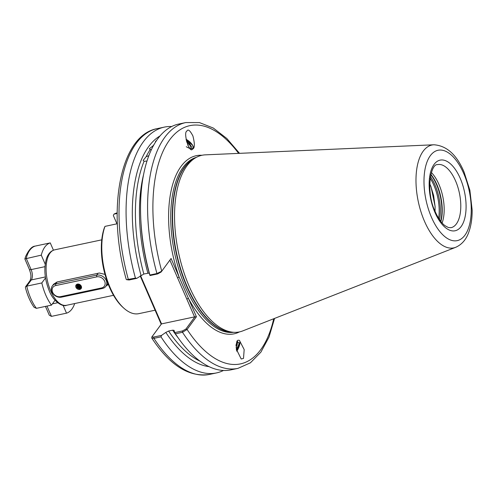 <?xml version="1.0" encoding="UTF-8"?>
<svg xmlns="http://www.w3.org/2000/svg" width="497" height="497" viewBox="0 0 497 497"><rect width="100%" height="100%" fill="white"/><g stroke="black" fill="none" stroke-linecap="round" stroke-linejoin="round"><path stroke-width="0.75" d="M147.006 161.04L144.068 161.308A117.59 56.192 78 0 0 143.832 274.015L136.781 278.357L129.102 279.985L126.629 279.681L135.433 278.096L136.781 278.357M151.455 149.572L150.249 149.541A117.59 56.192 78 0 0 146.161 156.661L148.858 155.704M236.939 341.215L236.007 345.794M236.075 347.31L237.131 344.961L237.616 341.576L237.28 341.041M237.081 340.936L238.026 340.197L239.386 340.339L244.176 349.565L243.511 358.399L241.207 359.002L236.286 349.037L237.081 340.936M191.103 148.833L191.37 146.497L188.922 142.782L186.338 140.651M186.592 141.701L190.009 145.23L190.916 147.056L190.997 148.827M189.984 148.628L187.68 144.838M186.077 139.29A7.989 3.342 -141.1 0 1 193.153 148.758A7.989 3.342 -141.1 0 1 193.14 148.777M193.29 148.591L192.345 149.336C189.32 153.312 183.058 132.506 186.86 131.127C188.021 128.798 190.04 130.419 192.917 135.992C194.687 143.061 194.812 147.261 193.29 148.591L193.209 148.696M53.589 284.241L57.056 281.985L99.357 273.008L104.997 274.412M431.396 172.546A32.243 15.407 -102 0 1 438.926 184.362A32.243 15.407 -102 0 1 442.094 222.967M238.622 153.38A121.777 58.192 78 0 0 167.893 142.397A121.777 58.192 78 0 0 161.742 271.2L161.115 272.014L157.673 273.922L149.995 275.549L149.883 275.027L156.94 273.53L161.742 271.2L171.074 258.483L196.414 316.751L187.077 329.468L182.492 332.288L175.429 333.791A125.642 60.044 78 0 0 230.881 369.874L237.939 368.376A125.642 60.044 -102 0 1 182.492 332.288L182.467 330.946L185.909 329.039L194.874 316.819L161.463 323.907L152.492 336.127C152.007 336.935 152.473 337.227 153.896 337.003L161.575 335.376L165.818 332.412A119.454 57.087 78 0 0 209.013 366.631M186.928 165.874A90.274 43.14 -102 0 1 196.035 157.53A90.274 43.14 -102 0 1 205.391 154.847L433.956 144.776A52.576 25.123 -102 0 0 424.556 221.432A52.576 25.123 -102 0 0 455.706 247.307L242.747 330.909A90.274 43.14 -102 0 1 233.105 332.263A90.274 43.14 -102 0 1 189.258 286.477A90.274 43.14 -102 0 1 186.928 165.874M429.712 183.704L431.054 186.841L435.099 206.379L435.055 211.3M117.348 223.725L104.973 226.39A51.545 24.633 78 0 0 110.179 287.72A51.545 24.633 78 0 0 124.014 308.32A51.545 24.633 78 0 0 138.849 313.657L155.101 310.203M117.143 212.878A51.545 24.633 78 0 0 113.956 214.145L117.143 213.468M154.058 144.552A117.59 56.192 78 0 0 152.871 145.963L153.387 145.751M146.161 156.661L143.148 160.444L144.068 161.308M160.065 135.905A119.454 57.087 78 0 0 141.024 275.388M156.897 140.036L155.412 141.564M152.871 145.963L149.392 148.709L150.249 149.541M157.673 273.922L156.94 273.53A125.642 60.044 -102 0 1 185.785 122.56L178.727 124.057A125.642 60.044 78 0 0 140.726 217.549L140.813 219.649A119.454 57.087 78 0 0 149.33 273.63L149.995 275.549M143.832 274.015L148.914 273.101M174.087 330.337L172.67 330.182L168.626 331.039L165.818 332.412M124.014 308.32L123.014 307.432A50.259 24.018 -102 0 1 104.364 227.769L104.973 226.39M113.956 214.145L113.347 215.524L116.957 223.83M161.575 335.376L160.978 336.854A125.642 60.044 78 0 0 216.431 372.943A125.642 60.044 78 0 0 223.457 370.476M160.978 336.854L153.921 338.351L151.74 338.028L151.865 336.941L161.196 324.224L140.21 275.959M175.429 333.791L174.789 332.574L182.467 330.946M174.124 330.648L174.789 332.574M140.726 217.549A125.642 60.044 78 0 0 149.883 275.027M171.701 126.524A125.642 60.044 78 0 0 164.277 127.126A125.642 60.044 78 0 0 135.433 278.096M129.102 279.985L128.369 279.594A125.642 60.044 78 0 1 157.22 128.624C119.696 135.308 106.588 210.765 126.226 279.364L126.629 279.681M108.327 284.452L106.016 286.079M430.762 186.114L433.614 195.507L435.111 206.746M194.582 316.974L169.868 260.13M140.589 275.692L161.587 323.976M185.909 329.039L187.077 329.468A121.777 58.192 78 0 0 273.71 318.757M194.874 316.819L196.414 316.751M186.816 299.107L188.369 298.256A91.05 43.512 -102 0 0 239.455 331.903M177.559 277.823L179.119 276.972A91.05 43.512 -102 0 1 201.987 155.281M151.865 336.941L152.492 336.127M161.196 324.224L161.463 323.907M77.377 288.098L79.75 287.589M79.793 287.583L80.514 287.428M186.158 139.775L192.656 145.323C193.861 149.392 191.736 149.864 186.294 146.727M186.667 141.968L190.245 145.615M239.212 340.265A7.989 2.907 -64 0 1 236.746 351.236M236.876 341.253L239.187 343.247L238.628 345.688L236.435 349.857M239.113 343.856A6.442 2.348 -64 0 1 236.553 350.447M239.2 342.7L238.635 344.93L236.373 349.54M237.026 341.737L236.019 345.092M53.44 250.208L50.259 242.896L35.2 246.09A36.082 17.246 78 0 0 26.217 258.334L31.118 269.598A7.735 3.696 -102 0 1 31.317 279.929L26.757 286.142L41.816 282.948A36.082 17.246 78 0 0 51.464 305.133L55.043 300.25M36.399 308.333L34.1 307.289C30.261 301.859 27.366 295.261 25.415 287.49L25.558 286.781L26.757 286.142A36.082 17.246 78 0 0 36.399 308.333L51.464 305.133M45.519 277.904L41.816 282.948M35.2 246.09L35.014 246.139C31.92 246.363 28.801 249.792 25.645 256.427L24.85 258.918L41.276 255.141L45.196 264.149M50.259 242.896A36.082 17.246 78 0 0 41.276 255.141M45.463 306.407L49.296 315.21L51.452 316.365L66.511 313.166A36.082 17.246 78 0 0 74.705 303.549M63.107 305.338L66.511 313.166M24.85 258.918L29.36 269.362C30.559 273.22 31.858 276.127 29.982 280.762A3.094 2.497 -143.7 0 1 31.317 279.929L45.37 276.947M77.47 284.098A3.094 2.497 36.3 0 1 81.284 286.197A3.094 2.497 36.3 0 1 79.781 289.428A3.094 2.497 36.3 0 1 75.966 287.328A3.094 2.497 36.3 0 1 77.47 284.098M80.203 284.868C81.868 286.75 81.725 288.105 79.775 288.919C76.321 287.962 75.724 286.446 77.979 284.371C81.054 285.123 81.651 286.347 79.756 288.049A2.063 1.665 -143.7 0 1 79.532 288.08L79.756 288.111C81.52 287.664 81.67 286.583 80.203 284.868M80.116 287.558L80.924 287.117L80.11 287.57L78.246 286.924L77.662 284.638L78.253 286.912L80.116 287.558M80.477 287.067L80.974 286.887L78.613 286.427L77.923 284.446L78.607 286.434L80.471 287.08M80.837 286.576L78.973 285.937L78.24 284.34L78.967 285.943L80.831 286.589M80.887 286.061L78.694 284.352L79.334 285.446L80.899 286.117M78.663 284.352L79.327 285.452L80.905 286.123M79.321 284.514L80.601 285.514L79.309 284.508M78.097 284.352L77.184 285.545L77.899 287.403L79.756 288.049M78.277 284.744L78.116 284.352L77.178 285.558L77.892 287.415L79.532 288.08M96.698 276.872L55.726 285.564A6.442 5.206 -143.7 0 0 52.601 292.286A6.442 5.206 -143.7 0 0 60.553 296.653L101.525 287.962A6.442 5.206 -143.7 0 0 104.65 281.24A6.442 5.206 -143.7 0 0 96.698 276.872L96.666 275.145A7.735 6.25 36.3 0 1 104.991 278.419A7.735 6.25 36.3 0 1 105.793 286.378A7.735 6.25 36.3 0 1 102.457 288.459L61.485 297.156A7.735 6.25 36.3 0 1 53.154 293.882A7.735 6.25 36.3 0 1 52.353 285.924A7.735 6.25 36.3 0 1 55.695 283.843L96.666 275.145L98.027 273.288M79.675 284.682L80.34 285.191M78.296 284.769L79.023 285.719L80.719 286.595M77.65 284.464L77.917 285.228M77.936 285.259L78.663 286.21L80.359 287.086M80.39 287.092L80.918 287.136M77.252 284.663L77.557 285.719M77.575 285.75L78.302 286.701L79.998 287.577M80.029 287.577L80.62 287.62M80.98 287.583L81.334 287.483M76.88 284.992L77.203 286.21M77.215 286.241L77.942 287.191L79.644 288.067M79.967 288.105L81.216 287.875M76.532 285.676L77.582 287.682L80.259 288.564L80.918 288.328M455.532 180.84A32.243 15.407 78 0 0 437.602 164.613C430.477 163.513 425.544 192.184 435.254 211.765C438.161 218.258 441.361 222.867 444.852 225.588L448.35 227.52L450.99 227.694A32.243 15.407 78 0 0 455.532 180.84M435.03 212.604A36.107 17.258 -102 0 1 434.098 164.364A36.107 17.258 -102 0 1 460.203 178.299A36.107 17.258 -102 0 1 461.135 226.539A36.107 17.258 -102 0 1 435.03 212.604M430.88 174.36A32.964 15.755 -102 0 1 436.863 184.511A32.964 15.755 -102 0 1 440.889 221.519M430.8 174.702A33.019 15.78 -102 0 1 436.54 184.561A33.019 15.78 -102 0 1 440.671 221.24M430.402 176.584A33.019 15.78 -102 0 1 434.987 184.89A33.019 15.78 -102 0 1 439.547 219.68M430.141 178.249A32.566 15.562 -102 0 1 433.887 185.3A32.566 15.562 -102 0 1 438.627 218.264M66.486 305.295C63.647 307.14 53.9 302.76 49.253 290.832C44.537 279.084 43.63 268.281 46.532 258.421C48.252 253.607 50.98 250.743 54.713 249.829A28.348 13.549 78 0 0 50.719 291.031A28.348 13.549 78 0 0 66.486 305.295L113.527 295.317M463.72 173.503A46.196 22.079 78 0 0 430.327 155.679A46.196 22.079 78 0 0 431.514 217.394A46.196 22.079 78 0 0 464.912 235.218A46.196 22.079 78 0 0 463.72 173.503M196.445 157.307A89.503 42.773 78 0 0 183.014 167.433A89.503 42.773 78 0 0 185.319 286.999A89.503 42.773 78 0 0 233.571 332.3M196.035 157.53L193.923 158.705A89.553 42.798 78 0 0 184.89 166.986A89.553 42.798 78 0 0 179.274 264.112A89.553 42.798 78 0 0 230.695 332.046L233.105 332.263M231.875 332.151A89.503 42.773 -102 0 1 179.374 265.665A89.503 42.773 -102 0 1 184.567 167.104A89.503 42.773 -102 0 1 194.954 158.127M147.876 273.157A117.59 56.192 -102 0 1 143.645 174.285M168.626 331.039A117.59 56.192 78 0 0 200.011 361.164M178.429 338.221A117.59 56.192 -102 0 1 172.67 330.182M153.896 337.003L153.921 338.351A125.642 60.044 78 0 0 209.374 374.44L216.431 372.943M29.36 269.362A3.094 1.069 156.5 0 0 31.118 269.598L44.941 266.665M52.396 303.86L57.664 302.741M46.979 306.084L51.452 316.365M55.726 285.564L55.695 283.843L57.056 281.985M102.457 288.459L101.525 287.962M60.553 296.653L61.485 297.156M455.706 247.307C461.986 244.505 466.416 239.268 468.994 231.596C471.175 225.327 472.225 218.133 472.15 210.02L469.87 190.208L464.092 172.111C456.768 154.809 446.722 145.696 433.956 144.776M54.713 249.829L101.755 239.846M209.374 374.44C188.959 377.434 169.75 365.301 151.74 338.028M237.939 368.376L250.413 362.81L260.863 352.18L268.97 337.171L274.574 318.415M185.785 122.56L199.446 122.585L213.312 128.052L226.812 138.483L239.548 153.343M157.22 128.624L164.277 127.126M25.558 286.781L29.982 280.762M105.793 286.378L107.942 283.452M52.353 285.924L53.601 284.228"/></g></svg>

